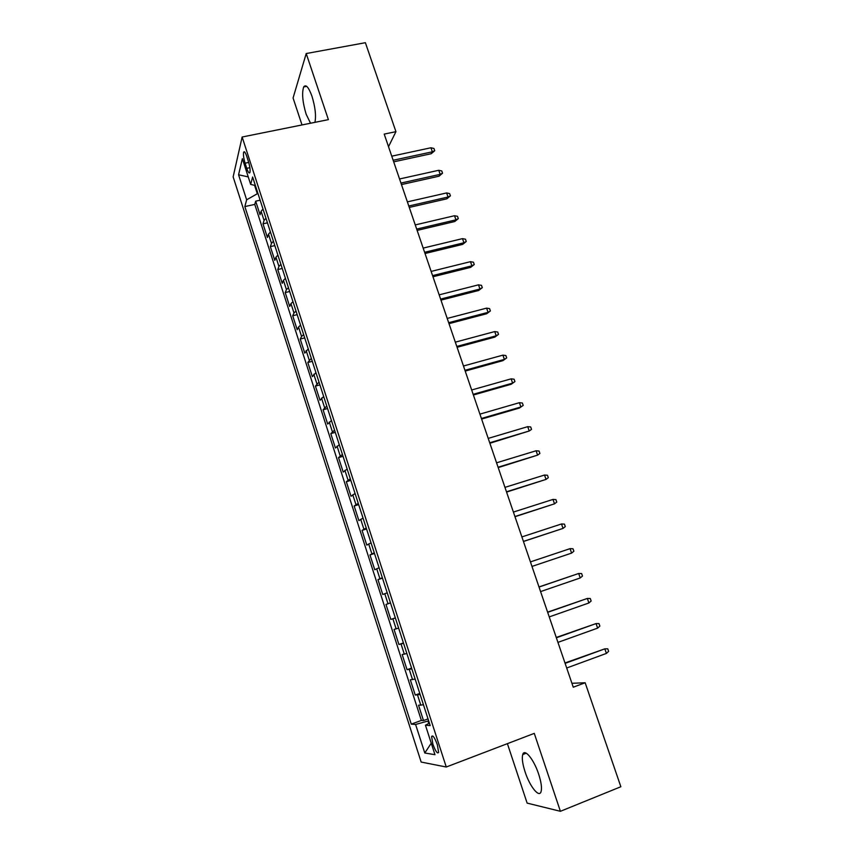 <?xml version="1.0" encoding="UTF-8"?>
<svg xmlns="http://www.w3.org/2000/svg" width="854" height="854" viewBox="0 0 854 854"><rect width="100%" height="100%" fill="white"/><g stroke="black" fill="none" stroke-linecap="round" stroke-linejoin="round"><path stroke-width="1.28" d="M538.682 774.204C533.867 759.334 524.484 748.008 522.733 754.541C521.751 758.149 522.531 763.924 525.093 771.877C529.715 786.363 539.216 798.319 541.084 791.594C542.044 787.986 541.244 782.2 538.682 774.204M314.912 122.346C316.236 115.834 315.265 107.134 311.966 96.235C308.636 87.108 305.881 84.012 303.682 86.948C301.729 92.979 302.54 102.042 306.127 114.169L310.525 123.232M437.344 744.731C434.675 737.546 432.764 734.803 431.601 736.5L432.871 744.133C435.508 751.306 437.429 754.061 438.614 752.374L437.344 744.731M507.393 743.653L527.131 803.112L560.405 811.3L620.858 786.737L585.161 682.762L571.924 683.285M233.142 176.863L421.161 762.056L446.258 767.009L242.141 137.014L233.142 176.863M242.141 137.014L328.384 119.635L306.212 53.546L293.071 98.007L302.006 124.951M262.989 209.049L261.1 211.28L260.064 214.76L255.677 201.17L260.128 200.199M265.957 218.218L264.057 220.417L263 223.833L267.451 222.83M263 223.833L267.409 237.497L268.498 234.167L270.43 232.01M277.902 255.111L275.949 257.193L274.796 260.353L270.355 246.625L274.817 245.589M285.417 278.34L283.432 280.336L282.226 283.347L277.763 269.544L282.226 268.476M292.986 301.697L290.958 303.618L289.698 306.469L285.215 292.58L289.677 291.492M300.587 325.193L298.537 327.039L297.213 329.729L292.698 315.756L297.171 314.635M308.241 348.827L304.771 353.118L300.234 339.07L304.707 337.917M315.937 372.59L312.372 376.635L307.803 362.502L312.286 361.327M323.666 396.491L320.015 400.291L315.425 386.083L319.908 384.866M331.448 420.542L327.701 424.075L323.079 409.781L327.573 408.543M339.284 444.72L335.43 447.998L330.786 433.629L335.28 432.359M347.151 469.038L343.201 472.07L338.536 457.616L343.03 456.303M355.072 493.505L351.026 496.27L346.329 481.731L350.823 480.396M363.035 518.111L358.893 520.609L354.164 505.995L358.669 504.618M371.052 542.866L366.804 545.098L362.053 530.387L366.558 528.989M379.112 567.761L374.757 569.725L369.974 554.929L374.49 553.499M387.214 592.815L382.763 594.501L377.959 579.62L382.475 578.147M395.37 618.008L390.812 619.417L385.976 604.451L390.491 602.945M390.812 619.417L395.338 617.89M398.647 628.128L394.046 629.419L398.914 644.482L403.44 642.913M406.867 653.524L402.159 654.548L407.059 669.685L411.585 668.095M415.14 679.079L410.326 679.816L415.247 695.049L419.784 693.416M388.517 146.707L395.936 131.665L384.215 134.11L573.258 687.203L585.161 682.762M245.098 163.178L246.763 168.345C248.172 172.391 249.229 173.778 249.923 172.487C250.382 170.117 249.891 166.477 248.439 161.577L246.753 156.346C245.354 152.322 244.308 150.955 243.625 152.236C243.155 154.638 243.646 158.278 245.098 163.178L248.706 162.431M429.402 723.114L425.441 725.217L430.192 725.58L252.624 177.013L250.67 184.421L255.378 185.521M425.441 725.217L434.964 754.69L424.79 753.004L415.599 724.47L411.276 724.139L244.852 206.583L246.635 199.804L238.576 174.782L242.365 158.684L250.67 184.421M255.677 201.17L254.77 204.405L421.374 720.424L423.499 720.562L428.025 718.897M423.467 704.796L418.545 705.233L423.499 720.562M420.136 694.494L415.247 695.049M411.831 668.842L407.059 669.685M403.579 643.35L398.914 644.482M385.976 604.451L390.47 602.871M377.959 579.62L382.346 577.763M369.974 554.929L374.265 552.805M362.053 530.387L366.238 527.996M354.164 505.995L358.253 503.326M346.329 481.731L350.311 478.806M338.536 457.616L342.422 454.435M330.786 433.629L334.576 430.192M323.079 409.781L326.772 406.098M315.425 386.083L319.022 382.133M307.803 362.502L311.315 358.317M300.234 339.07L301.569 336.444L303.64 334.629M292.698 315.756L293.989 312.97L296.018 311.08M285.215 292.58L286.442 289.634L288.438 287.67M277.763 269.544L278.938 266.437L280.902 264.388M270.355 246.625L271.476 243.369L273.408 241.234M254.588 185.339L257.31 193.751L246.635 199.804M257.993 193.602L257.31 193.751M306.212 53.546L365.384 42.7L395.936 131.665M560.405 811.3L534.273 733.383L446.258 767.009M428.644 720.787L427.95 721.043L428.74 723.466M254.77 204.405L244.852 206.583M421.374 720.424L411.276 724.139M415.599 724.47L427.95 721.043M248.247 176.885L238.576 174.782M424.79 753.004L431.259 743.215M393.683 161.844L431.238 153.72L432.348 151.809L393.15 160.264M430.939 147.763L433.949 148.457L434.729 150.699L432.348 151.809L430.939 147.763L391.751 156.175M434.729 150.699L431.238 153.72M401.455 184.571L439.031 176.202L440.173 174.355L400.942 183.076M438.753 170.288L441.764 170.949L442.543 173.213L440.173 174.355L438.753 170.288L399.544 178.966M442.543 173.213L439.031 176.202M409.269 207.426L446.877 198.801L448.04 197.028L408.788 206.017M446.621 192.94L449.62 193.58L450.41 195.844L448.04 197.028L446.621 192.94L407.369 201.875M450.41 195.844L446.877 198.801M417.126 230.399L454.755 221.528L455.951 219.841L416.677 229.085M454.52 215.72L457.52 216.329L458.31 218.603L455.951 219.841L454.52 215.72L415.247 224.922M458.31 218.603L454.755 221.528M425.025 253.521L462.676 244.383L463.914 242.771L424.598 252.293M462.473 238.629L465.473 239.205L466.263 241.49L463.914 242.771L462.473 238.629L423.168 248.098M466.263 241.49L462.676 244.383M432.967 276.76L470.65 267.366L471.91 265.829L432.583 275.618M470.469 261.666L473.458 262.21L474.258 264.516L471.91 265.829L470.469 261.666L431.142 271.412M474.258 264.516L470.65 267.366M440.963 300.138L478.667 290.477L479.959 289.026L440.6 299.092M478.507 284.841L481.496 285.343L482.307 287.659L479.959 289.026L478.507 284.841L439.148 294.854M482.307 287.659L478.667 290.477M448.99 323.655L486.727 313.728L488.05 312.351L448.67 322.695M486.599 308.134L489.577 308.614L490.388 310.941L488.05 312.351L486.599 308.134L447.208 318.435M490.388 310.941L486.727 313.728M457.082 347.3L494.84 337.106L496.195 335.803L456.783 346.436M494.722 331.576L497.711 332.014L498.522 334.362L496.195 335.803L494.722 331.576L455.321 342.155M498.522 334.362L494.84 337.106M465.206 371.084L502.995 360.612L504.383 359.395L464.939 370.316M502.91 355.136L505.878 355.542L506.7 357.901L504.383 359.395L502.91 355.136L463.466 366.003M506.7 357.901L502.995 360.612M473.383 395.007L511.194 384.268L512.613 383.126L473.148 394.324M511.13 378.845L514.108 379.208L514.93 381.589L512.613 383.126L511.13 378.845L471.675 389.99M514.93 381.589L511.194 384.268M481.603 419.068L519.435 408.041L520.897 406.984L481.41 418.481M519.403 402.682L522.37 403.013L523.203 405.404L520.897 406.984L519.403 402.682L479.916 414.126M523.203 405.404L519.435 408.041M489.876 443.258L529.224 430.992L489.716 442.778M527.729 426.658L530.686 426.957L531.519 429.359L529.224 430.992L527.729 426.658L488.21 438.39M498.202 467.608L537.604 455.129L498.063 467.213M536.088 450.773L539.055 451.04L539.899 453.453L537.604 455.129L536.088 450.773L496.558 462.804M506.561 492.085L546.026 479.414L506.465 491.797M544.51 475.027L547.467 475.262L548.311 477.685L546.026 479.414L544.51 475.027L504.949 487.367M514.983 516.713L554.502 503.839L514.919 516.531M552.976 499.43L555.933 499.622L556.776 502.067L554.502 503.839L552.976 499.43L513.393 512.069M523.449 541.489L563.032 528.402L523.417 541.404M561.494 523.972L564.441 524.121L565.295 526.587L563.032 528.402L561.494 523.972L521.89 536.91M571.604 553.114L573.867 551.246L573.002 548.77L570.056 548.652L571.604 553.114L531.967 566.415M570.056 548.652L530.43 561.9M580.229 577.966L582.481 576.044L581.617 573.557L578.67 573.482L580.229 577.966L540.571 591.587M539.023 587.05L578.67 573.482L538.991 586.944M588.908 602.967L591.149 601.002L590.274 598.494L587.338 598.451L588.908 602.967L549.229 616.908M547.67 612.339L587.338 598.451L547.595 612.137M597.629 628.117L599.86 626.099L598.985 623.58L596.06 623.58L597.629 628.117L557.94 642.379M556.36 637.778L596.06 623.58L556.253 637.468M606.415 653.417L608.635 651.346L607.76 648.816L604.824 648.848L606.415 653.417L566.693 667.999M565.113 663.377L604.824 648.848L564.974 662.96M264.057 220.417L261.1 211.28M420.841 705.265L417.521 694.996M412.557 679.645L409.258 669.451M404.326 654.185L401.049 644.044M396.139 628.875L392.883 618.798M388.004 603.714L384.77 593.701M379.913 578.702L376.699 568.743M371.874 553.84L368.672 543.934M363.879 529.117L360.698 519.275M355.937 504.543L352.766 494.754M348.037 480.108L344.888 470.373M340.18 455.822L337.052 446.14M332.366 431.665L329.26 422.047M324.605 407.657L321.51 398.092M316.887 383.777L313.802 374.265M309.201 360.046L306.148 350.588M301.569 336.444L298.537 327.039M293.989 312.97L290.958 303.618M286.442 289.634L283.432 280.336M278.938 266.437L275.949 257.193M271.476 243.369L268.498 234.167M249.87 167.694L246.763 168.345M526.245 753.185L522.733 754.541M306.725 86.371L303.682 86.948M432.861 736.031L431.601 736.5M244.692 152.023L243.625 152.236"/></g></svg>
